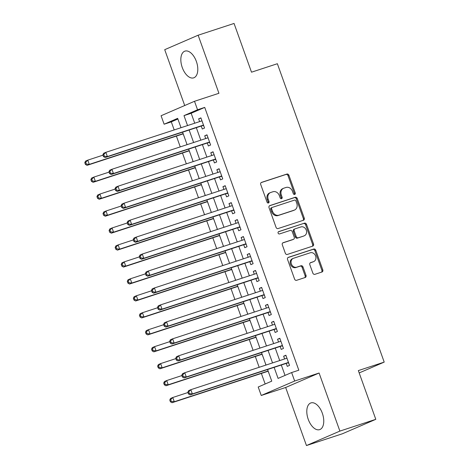 <?xml version="1.0" encoding="UTF-8"?>
<svg xmlns="http://www.w3.org/2000/svg" width="469" height="469" viewBox="0 0 469 469"><rect width="100%" height="100%" fill="white"/><g stroke="black" fill="none" stroke-linecap="round" stroke-linejoin="round"><path stroke-width="0.7" d="M294.679 194.436A1.237 1.038 66.6 0 0 295.247 192.947L288.916 175.265A1.77 1.483 66.6 0 0 286.911 174.063L261.532 182.382A1.77 1.483 66.6 0 0 260.717 184.505L267.049 202.192A1.237 1.038 66.6 0 0 269.018 201.541L268.204 199.255A5.663 4.743 66.6 0 1 270.466 192.577A5.663 4.743 66.6 0 1 270.806 192.448L272.923 191.757A5.663 4.743 66.6 0 1 279.342 195.602L280.163 197.895A1.237 1.038 66.6 0 0 282.133 197.244L281.318 194.957A5.663 4.743 66.6 0 1 283.581 188.28A5.663 4.743 66.6 0 1 283.921 188.151L286.037 187.459A5.663 4.743 66.6 0 1 292.457 191.305L293.277 193.597A1.237 1.038 66.6 0 0 294.679 194.436M294.245 194.471A1.237 1.038 66.6 0 0 294.344 193.339L288.013 175.658A1.77 1.483 66.6 0 0 286.008 174.456L261.116 182.611M268.016 203.059A1.237 1.038 66.6 0 0 268.116 201.934L267.295 199.647L268.204 199.255M281.13 198.762A1.237 1.038 66.6 0 0 281.23 197.637L280.415 195.35L281.318 194.957M322.326 413.236A14.058 7.656 -108.1 0 0 310.9 402.924A14.058 7.656 -108.1 0 0 308.233 419.327A14.058 7.656 -108.1 0 0 319.653 429.639A14.058 7.656 -108.1 0 0 322.326 413.236M196.364 61.439A14.058 7.656 -108.1 0 0 184.938 51.127A14.058 7.656 -108.1 0 0 182.271 67.536A14.058 7.656 -108.1 0 0 193.691 77.848A14.058 7.656 -108.1 0 0 196.364 61.439M312.852 273.134A1.77 1.483 66.6 0 0 314.857 274.336L321.98 272.002A1.77 1.483 66.6 0 0 322.795 269.874L315.76 250.235A1.77 1.483 66.6 0 0 313.755 249.033L288.371 257.352A1.77 1.483 66.6 0 0 287.556 259.48L294.591 279.114A1.77 1.483 66.6 0 0 296.596 280.315L305.196 277.496A1.77 1.483 66.6 0 0 306.011 275.373L303.003 266.967A1.77 1.483 66.6 0 0 300.998 265.765L296.73 267.166A4.731 3.963 66.6 0 1 291.431 264.117A4.731 3.963 66.6 0 1 293.26 258.366A4.731 3.963 66.6 0 1 293.541 258.261L310.255 252.785A4.731 3.963 66.6 0 1 315.555 255.834A4.731 3.963 66.6 0 1 313.726 261.579A4.731 3.963 66.6 0 1 313.439 261.69L310.654 262.599A1.77 1.483 66.6 0 0 309.845 264.727L312.852 273.134M375.798 419.327L342.37 433.784L306.456 445.55L339.884 431.093L375.798 419.327L358.345 370.586L384.205 362.109L277.367 63.72L251.507 72.191L234.054 23.45L198.135 35.216L218.929 93.284L194.506 101.286L197.543 109.764L204.724 107.407L298.817 370.199L291.63 372.55L294.667 381.027L261.239 395.484L258.208 387.007L271.756 381.145L267.594 369.513M339.884 431.093L319.09 373.025L294.667 381.027M303.449 220.248A1.77 1.483 66.6 0 0 304.264 218.12L297.229 198.481A1.77 1.483 66.6 0 0 295.224 197.279L269.839 205.598A1.77 1.483 66.6 0 0 269.03 207.72L276.059 227.359A1.77 1.483 66.6 0 0 278.064 228.561L303.449 220.248M306.497 224.358L313.526 243.997A1.77 1.483 66.6 0 1 312.712 246.125L287.333 254.438A1.77 1.483 66.6 0 1 285.322 253.237L282.315 244.836A1.77 1.483 66.6 0 1 283.129 242.708L293.424 239.337A1.77 1.483 66.6 0 0 294.239 237.208L292.24 231.633A1.77 1.483 66.6 0 0 290.235 230.431L279.518 233.943A1.237 1.038 66.6 0 1 278.686 231.61L304.492 223.156A1.77 1.483 66.6 0 1 306.497 224.358L305.595 224.751L312.624 244.39L313.526 243.997M198.135 35.216L164.713 49.673L184.71 105.525M265.565 364.02L265.946 365.075M268.145 371.225L269.259 374.168M259.873 348.127L259.55 347.048M262.077 354.271L263.191 357.214M253.424 330.112L253.805 331.173M256.004 337.317L257.118 340.26M247.356 313.157L247.732 314.218M249.936 320.362L251.05 323.305M241.283 296.203L241.664 297.264M243.862 303.408L244.976 306.351M235.215 279.248L235.59 280.31M237.795 286.453L238.909 289.396M229.523 263.355L229.194 262.277M231.721 269.499L232.835 272.448M223.074 245.34L223.449 246.401M225.653 252.545L226.767 255.494M217 228.385L217.382 229.447M219.58 235.59L220.694 238.539M210.933 211.431L211.308 212.492M213.512 218.636L214.626 221.585M204.859 194.477L205.24 195.538M207.439 201.682L208.553 204.631M198.792 177.522L199.167 178.583M201.371 184.733L202.485 187.676M192.718 160.574L193.099 161.629M195.297 167.779L196.411 170.722M186.65 143.62L187.031 144.675M189.23 150.825L190.344 153.768M201.224 126.055L202.291 129.022L204.548 128.043L200.908 117.871L198.645 118.85L199.636 121.606M207.298 143.01L208.359 145.976L210.616 144.997L206.976 134.826L204.719 135.805L205.703 138.56M213.366 159.964L214.433 162.931L216.69 161.952L213.049 151.78L210.786 152.759L211.777 155.509M219.439 176.919L220.5 179.885L222.757 178.906L219.117 168.734L216.86 169.714L217.845 172.463M225.507 193.873L226.574 196.839L228.831 195.86L225.19 185.689L222.927 186.662L223.918 189.417M231.58 210.821L232.642 213.794L234.899 212.815L231.258 202.643L229.001 203.616L229.986 206.372M237.648 227.776L238.709 230.742L240.972 229.769L237.326 219.598L235.069 220.571L236.054 223.326M243.722 244.73L244.783 247.696L247.04 246.723L243.399 236.552L241.142 237.525L242.127 240.28M249.789 261.684L250.851 264.651L253.113 263.678L249.467 253.506L247.21 254.479L248.195 257.235M255.863 278.639L256.924 281.605L259.181 280.632L255.541 270.461L253.283 271.434L254.268 274.189M261.931 295.593L262.992 298.56L265.255 297.586L261.608 287.409L259.351 288.388L260.336 291.143M268.004 312.547L269.065 315.514L271.322 314.541L267.682 304.363L265.425 305.342L266.41 308.098M274.072 329.502L275.133 332.468L277.396 331.495L273.749 321.318L271.492 322.297L272.477 325.052M280.145 346.456L281.207 349.423L283.464 348.444L279.823 338.272L277.56 339.251L278.551 342.007M204.724 107.407L191.17 113.269L194.729 123.212M196.323 127.662L200.802 140.167M202.397 144.616L206.87 157.115M208.465 161.571L212.944 174.069M214.538 178.525L219.011 191.024M220.606 195.473L225.085 207.978M226.679 212.428L231.153 224.932M232.747 229.382L237.226 241.887M238.821 246.336L243.294 258.841M244.888 263.291L249.367 275.795M250.956 280.245L255.435 292.75M257.03 297.199L261.509 309.704M263.097 314.154L267.576 326.659M269.171 331.108L273.65 343.613M275.239 348.062L279.717 360.567M281.312 365.017L285.029 375.405M286.213 363.411L287.274 366.377L289.531 365.398L285.891 355.226L283.634 356.206L284.619 358.961M177.898 119.009L171.296 121.864L174.187 129.942M176.391 136.086L180.26 146.897M182.459 153.041L186.328 163.851M188.532 169.995L192.401 180.799M194.6 186.949L198.469 197.754M200.673 203.904L204.543 214.708M206.741 220.858L210.61 231.663M212.809 237.812L216.684 248.617M218.882 254.767L222.752 265.571M224.95 271.721L228.825 282.526M231.024 288.675L234.893 299.48M237.091 305.624L240.96 316.434M243.165 322.578L247.034 333.389M249.232 339.533L253.102 350.343M255.306 356.487L259.175 367.297M261.374 373.441L265.155 384M180.629 126.642L180.958 127.72M183.156 133.87L184.276 136.813M359.184 372.931L384.205 362.109M319.09 373.025L285.662 387.482L306.456 445.55M285.662 387.482L261.239 395.484M171.296 121.864L164.115 124.221L161.078 115.743L194.506 101.286M274.131 367.368L278.082 378.413L291.63 372.55M197.543 109.764L183.989 115.626L187.547 125.563M189.142 130.013L193.621 142.517M195.21 146.967L199.688 159.472M201.283 163.921L205.762 176.426M207.351 180.876L211.83 193.38M213.424 197.83L217.903 210.335M219.492 214.784L223.971 227.289M225.566 231.739L230.039 244.243M231.633 248.693L236.112 261.198M237.707 265.647L242.18 278.146M243.774 282.602L248.253 295.101M249.848 299.556L254.321 312.055M255.916 316.511L260.395 329.009M261.989 333.459L266.462 345.964M268.057 350.413L272.536 362.918M181.011 127.703L177.663 118.358L164.115 124.221M265.999 365.058L261.52 352.559M259.926 348.109L255.453 335.605M253.858 331.155L249.379 318.65M247.784 314.201L243.311 301.696M241.717 297.246L237.238 284.742M235.643 280.292L231.17 267.787M229.576 263.338L225.097 250.833M223.502 246.383L219.029 233.879M217.434 229.429L212.955 216.924M211.367 212.475L206.888 199.97M205.293 195.52L200.814 183.016M199.225 178.566L194.746 166.061M193.152 161.612L188.679 149.107M187.084 144.657L182.605 132.152M191.17 113.269L183.989 115.626M198.645 118.85L200.984 118.082M204.719 135.805L207.052 135.037M210.786 152.759L213.125 151.991M216.86 169.714L219.193 168.946M222.927 186.662L225.261 185.9M229.001 203.616L231.334 202.854M235.069 220.571L237.402 219.809M241.142 237.525L243.475 236.763M247.21 254.479L249.543 253.717M253.283 271.434L255.617 270.672M259.351 288.388L261.684 287.626M265.425 305.342L267.758 304.58M271.492 322.297L273.826 321.535M277.56 339.251L279.899 338.483M283.634 356.206L285.967 355.438M283.581 188.28L282.678 188.673A5.663 4.743 66.6 0 0 280.415 195.35M270.466 192.577L269.564 192.97A5.663 4.743 66.6 0 0 267.295 199.647M302.956 220.407A1.77 1.483 66.6 0 0 303.361 218.513L296.326 198.874A1.77 1.483 66.6 0 0 294.321 197.672L269.429 205.827M295.91 200.961A1.237 1.038 66.6 0 0 294.509 200.116L272.225 207.415A1.237 1.038 66.6 0 0 271.657 208.904L272.518 211.32A5.663 4.743 66.6 0 0 278.938 215.165L294.169 210.176A5.663 4.743 66.6 0 0 294.509 210.048A5.663 4.743 66.6 0 0 296.777 203.37L295.91 200.961M272.079 207.48L271.322 207.808A1.237 1.038 66.6 0 0 270.754 209.297L271.657 208.904M294.509 210.048L293.606 210.44A5.663 4.743 66.6 0 1 293.266 210.569L278.035 215.558A5.663 4.743 66.6 0 1 271.615 211.712L270.754 209.297M312.225 246.284A1.77 1.483 66.6 0 0 312.624 244.39M282.713 242.936L292.521 239.723A1.77 1.483 66.6 0 0 292.726 239.636M278.346 231.821L304.492 223.156M304.105 235.837A4.731 3.963 66.6 0 0 304.393 235.725A4.731 3.963 66.6 0 0 306.222 229.974A4.731 3.963 66.6 0 0 300.916 226.932L295.03 228.86A1.77 1.483 66.6 0 0 294.215 230.988L296.215 236.564A1.77 1.483 66.6 0 0 298.22 237.765L303.203 236.224A4.731 3.963 66.6 0 0 303.484 236.118L304.393 235.725M294.127 229.253A1.77 1.483 66.6 0 0 293.313 231.375L294.215 230.988M303.203 236.224L297.317 238.152A1.77 1.483 66.6 0 1 295.306 236.951L293.313 231.375M305.595 224.751A1.77 1.483 66.6 0 0 303.59 223.549M313.726 261.579L312.823 261.972A4.731 3.963 66.6 0 1 312.536 262.077L310.244 262.833M293.26 258.366L292.357 258.759A4.731 3.963 66.6 0 0 290.528 264.51A4.731 3.963 66.6 0 0 295.828 267.553L296.73 267.166M304.709 277.66A1.77 1.483 66.6 0 0 305.108 275.76L302.1 267.359A1.77 1.483 66.6 0 0 300.096 266.158L295.828 267.553M321.488 272.161A1.77 1.483 66.6 0 0 321.886 270.267L314.857 250.628A1.77 1.483 66.6 0 0 312.852 249.426L287.96 257.581M102.963 155.169L87.791 160.14L89.303 164.379L87.046 165.358L183.215 133.853M86.308 164.015L85.698 162.321L84.795 162.708L85.405 164.402L86.308 164.015L89.303 164.379L183.139 133.642M84.795 162.708L85.528 161.119L87.791 160.14L85.698 162.321M87.046 165.358L85.405 164.402M102.863 154.893L103.473 156.587L104.376 156.2L103.766 154.506L102.863 154.893L103.596 153.304L105.859 152.325L201.969 120.838M103.766 154.506L105.859 152.325L107.378 156.564L105.115 157.543L202.379 125.68A1.8 1.513 66.6 0 1 202.954 125.622L203.716 125.721M203.487 125.076L107.378 156.564L104.376 156.2M201.506 120.99L201.893 120.621M103.473 156.587L105.115 157.543M109.031 172.123L93.859 177.094L95.377 181.333L93.12 182.312L189.283 150.807M92.375 180.97L91.772 179.269L90.869 179.662L91.473 181.356L92.375 180.97L95.377 181.333L189.206 150.59M90.869 179.662L91.602 178.073L93.859 177.094L91.772 179.269M93.12 182.312L91.473 181.356M115.104 189.077L99.932 194.049L101.445 198.287L99.188 199.266L195.356 167.761M98.449 197.924L97.839 196.224L96.936 196.617L97.546 198.311L98.449 197.924L101.445 198.287L195.28 167.544M96.936 196.617L97.669 195.028L99.932 194.049L97.839 196.224M99.188 199.266L97.546 198.311M121.172 206.032L106 211.003L107.518 215.242L105.261 216.221L201.424 184.716M104.517 214.878L103.913 213.178L103.004 213.571L103.614 215.265L104.517 214.878L107.518 215.242L201.348 184.499M103.004 213.571L103.743 211.982L106 211.003L103.913 213.178M105.261 216.221L103.614 215.265M127.246 222.986L112.068 227.957L113.586 232.196L111.329 233.175L207.491 201.664M110.59 231.827L109.981 230.132L109.078 230.525L109.682 232.219L110.59 231.827L113.586 232.196L207.421 201.453M109.078 230.525L109.81 228.936L112.068 227.957L109.981 230.132M111.329 233.175L109.682 232.219M108.937 171.847L109.541 173.542L110.444 173.155L109.84 171.461L108.937 171.847L109.67 170.259L111.927 169.28L208.037 137.792M109.84 171.461L111.927 169.28L113.445 173.518L111.188 174.497L208.447 142.629A1.8 1.513 66.6 0 1 209.027 142.576L209.784 142.676M209.555 142.031L113.445 173.518L110.444 173.155M207.579 137.945L207.96 137.575M109.541 173.542L111.188 174.497M115.005 188.802L115.614 190.496L116.517 190.109L115.907 188.409L115.005 188.802L115.737 187.213L118 186.234L214.11 154.747M115.907 188.409L118 186.234L119.513 190.473L117.256 191.452L214.515 159.583A1.8 1.513 66.6 0 1 215.095 159.53L215.857 159.63M215.629 158.985L119.513 190.473L116.517 190.109M213.647 154.899L214.028 154.53M115.614 190.496L117.256 191.452M121.072 205.756L121.682 207.45L122.585 207.064L121.981 205.363L121.072 205.756L121.811 204.167L124.068 203.188L220.178 171.701M121.981 205.363L124.068 203.188L125.586 207.427L123.329 208.406L220.588 176.537A1.8 1.513 66.6 0 1 221.169 176.485L221.925 176.584M221.696 175.939L125.586 207.427L122.585 207.064M219.721 171.853L220.102 171.484M121.682 207.45L123.329 208.406M127.146 222.711L127.75 224.405L128.658 224.018L128.049 222.318L127.146 222.711L127.879 221.122L130.136 220.143L226.251 188.655M128.049 222.318L130.136 220.143L131.654 224.381L129.397 225.36L226.656 193.492A1.8 1.513 66.6 0 1 227.236 193.439L227.998 193.539M227.77 192.894L131.654 224.381L128.658 224.018M225.788 188.808L226.169 188.438M127.75 224.405L129.397 225.36M133.313 239.94L118.141 244.912L119.659 249.15L117.402 250.129L213.565 218.618M116.658 248.781L116.048 247.087L115.145 247.48L115.755 249.174L116.658 248.781L119.659 249.15L213.489 218.407M115.145 247.48L115.884 245.891L118.141 244.912L116.048 247.087M117.402 250.129L115.755 249.174M133.214 239.665L133.823 241.359L134.726 240.966L134.116 239.272L133.214 239.665L133.952 238.076L136.209 237.097L232.319 205.61M134.116 239.272L136.209 237.097L137.728 241.336L135.471 242.315L232.73 210.446A1.8 1.513 66.6 0 1 233.31 210.393L234.066 210.487M233.838 209.848L137.728 241.336L134.726 240.966M231.862 205.762L232.243 205.393M133.823 241.359L135.471 242.315M139.387 256.895L124.209 261.866L125.727 266.105L123.47 267.084L219.633 235.573M122.726 265.735L122.122 264.041L121.219 264.434L121.823 266.128L122.726 265.735L125.727 266.105L219.556 235.362M121.219 264.434L121.952 262.845L124.209 261.866L122.122 264.041M123.47 267.084L121.823 266.128M139.287 256.619L139.891 258.313L140.794 257.921L140.19 256.226L139.287 256.619L140.02 255.03L142.277 254.051L238.393 222.564M140.19 256.226L142.277 254.051L143.795 258.29L141.538 259.269L238.797 227.401A1.8 1.513 66.6 0 1 239.378 227.348L240.14 227.442M239.911 226.803L143.795 258.29L140.794 257.921M237.93 222.716L238.311 222.347M139.891 258.313L141.538 259.269M145.454 273.849L130.282 278.821L131.801 283.059L129.544 284.032L225.706 252.527M128.799 282.69L128.189 280.995L127.287 281.388L127.896 283.083L128.799 282.69L131.801 283.059L225.63 252.316M127.287 281.388L128.025 279.794L130.282 278.821L128.189 280.995M129.544 284.032L127.896 283.083M145.355 273.574L145.965 275.268L146.867 274.875L146.258 273.181L145.355 273.574L146.094 271.985L148.351 271.006L244.46 239.518M146.258 273.181L148.351 271.006L149.869 275.244L147.612 276.223L244.871 244.355A1.8 1.513 66.6 0 1 245.451 244.302L246.207 244.396M245.979 243.757L149.869 275.244L146.867 274.875M244.003 239.665L244.384 239.296M145.965 275.268L147.612 276.223M151.528 290.803L136.35 295.775L137.868 300.013L135.611 300.987L231.774 269.482M134.867 299.644L134.263 297.95L133.36 298.343L133.964 300.037L134.867 299.644L137.868 300.013L231.698 269.27M133.36 298.343L134.093 296.748L136.35 295.775L134.263 297.95M135.611 300.987L133.964 300.037M151.428 290.528L152.032 292.222L152.935 291.829L152.331 290.135L151.428 290.528L152.161 288.933L154.418 287.96L250.534 256.473M152.331 290.135L154.418 287.96L155.937 292.199L153.68 293.172L250.938 261.309A1.8 1.513 66.6 0 1 251.519 261.256L252.281 261.35M252.046 260.711L155.937 292.199L152.935 291.829M250.071 256.619L250.452 256.25M152.032 292.222L153.68 293.172M157.596 307.758L142.424 312.729L143.942 316.968L141.679 317.941L237.847 286.436M140.94 316.598L140.331 314.904L139.428 315.297L140.038 316.991L140.94 316.598L143.942 316.968L237.771 286.225M139.428 315.297L140.167 313.702L142.424 312.729L140.331 314.904M141.679 317.941L140.038 316.991M157.496 307.482L158.106 309.177L159.009 308.784L158.399 307.089L157.496 307.482L158.235 305.888L160.492 304.914L256.602 273.427M158.399 307.089L160.492 304.914L162.01 309.153L159.747 310.126L257.012 278.264A1.8 1.513 66.6 0 1 257.592 278.211L258.349 278.305M258.12 277.666L162.01 309.153L159.009 308.784M256.144 273.574L256.525 273.204M158.106 309.177L159.747 310.126M163.669 324.712L148.491 329.684L150.01 333.922L147.753 334.895L243.915 303.39M147.008 333.553L146.404 331.859L145.501 332.251L146.105 333.946L147.008 333.553L150.01 333.922L243.839 303.179M145.501 332.251L146.234 330.657L148.491 329.684L146.404 331.859M147.753 334.895L146.105 333.946M163.57 324.437L164.173 326.131L165.076 325.738L164.472 324.044L163.57 324.437L164.302 322.842L166.559 321.869L262.675 290.381M164.472 324.044L166.559 321.869L168.078 326.107L165.821 327.081L263.08 295.218A1.8 1.513 66.6 0 1 263.66 295.165L264.422 295.259M264.188 294.62L168.078 326.107L165.076 325.738M262.212 290.528L262.593 290.159M164.173 326.131L165.821 327.081M169.737 341.666L154.565 346.638L156.083 350.876L153.82 351.85L249.989 320.345M153.082 350.507L152.472 348.813L151.569 349.206L152.179 350.9L153.082 350.507L156.083 350.876L249.913 320.134M151.569 349.206L152.308 347.611L154.565 346.638L152.472 348.813M153.82 351.85L152.179 350.9M169.637 341.391L170.247 343.085L171.15 342.692L170.54 340.998L169.637 341.391L170.376 339.796L172.633 338.823L268.743 307.336M170.54 340.998L172.633 338.823L174.151 343.062L171.889 344.035L269.153 312.172A1.8 1.513 66.6 0 1 269.734 312.12L270.49 312.213M270.261 311.574L174.151 343.062L171.15 342.692M268.28 307.482L268.667 307.113M170.247 343.085L171.889 344.035M175.805 358.621L160.633 363.592L162.151 367.831L159.894 368.804L256.056 337.299M159.149 367.462L158.545 365.767L157.643 366.154L158.246 367.854L159.149 367.462L162.151 367.831L255.98 337.088M157.643 366.154L158.375 364.565L160.633 363.592L158.545 365.767M159.894 368.804L158.246 367.854M175.711 358.345L176.315 360.04L177.218 359.647L176.614 357.953L175.711 358.345L176.444 356.751L178.701 355.778L274.811 324.284M176.614 357.953L178.701 355.778L180.219 360.016L177.962 360.989L275.221 329.127A1.8 1.513 66.6 0 1 275.801 329.074L276.563 329.168M276.329 328.523L180.219 360.016L177.218 359.647M274.353 324.437L274.734 324.067M176.315 360.04L177.962 360.989M181.878 375.575L166.706 380.547L168.224 384.785L165.962 385.758L262.13 354.253M165.223 384.416L164.613 382.722L163.71 383.109L164.32 384.809L165.223 384.416L168.224 384.785L262.054 354.042M163.71 383.109L164.443 381.52L166.706 380.547L164.613 382.722M165.962 385.758L164.32 384.809M181.779 375.294L182.388 376.994L183.291 376.601L182.681 374.907L181.779 375.294L182.511 373.705L184.774 372.732L280.884 341.239M182.681 374.907L184.774 372.732L186.293 376.97L184.03 377.944L281.294 346.081A1.8 1.513 66.6 0 1 281.875 346.028L282.631 346.122M282.402 345.477L186.293 376.97L183.291 376.601M280.421 341.391L280.808 341.022M182.388 376.994L184.03 377.944M187.946 392.524L172.774 397.495L174.292 401.734L172.035 402.713L268.198 371.208M171.291 401.37L170.687 399.676L169.784 400.063L170.388 401.763L171.291 401.37L174.292 401.734L268.121 370.997M169.784 400.063L170.517 398.474L172.774 397.495L170.687 399.676M172.035 402.713L170.388 401.763M187.852 392.248L188.456 393.948L189.359 393.555L188.755 391.861L187.852 392.248L188.585 390.659L190.842 389.686L286.952 358.193M188.755 391.861L190.842 389.686L192.36 393.925L190.103 394.898L287.362 363.035A1.8 1.513 66.6 0 1 287.943 362.983L288.705 363.076M288.47 362.431L192.36 393.925L189.359 393.555M286.495 358.345L286.876 357.976M188.456 393.948L190.103 394.898M294.344 193.339L295.247 192.947M268.116 201.934L269.018 201.541M281.23 197.637L282.133 197.244M286.008 174.456L286.911 174.063M288.013 175.658L288.916 175.265M294.321 197.672L295.224 197.279M296.326 198.874L297.229 198.481M303.361 218.513L304.264 218.12M271.615 211.712L272.518 211.32M278.035 215.558L278.938 215.165M293.266 210.569L294.169 210.176M292.521 239.723L293.424 239.337M295.306 236.951L296.215 236.564M297.317 238.152L298.22 237.765M312.536 262.077L313.439 261.69M300.096 266.158L300.998 265.765M302.1 267.359L303.003 266.967M305.108 275.76L306.011 275.373M312.852 249.426L313.755 249.033M314.857 250.628L315.76 250.235M321.886 270.267L322.795 269.874M203.587 125.352L202.954 125.622M203.523 125.182L202.379 125.68M209.655 142.306L209.027 142.576M209.596 142.136L208.447 142.629M215.728 159.261L215.095 159.53M215.664 159.091L214.515 159.583M221.796 176.215L221.169 176.485M221.737 176.045L220.588 176.537M227.864 193.169L227.236 193.439M227.805 192.999L226.656 193.492M233.937 210.124L233.31 210.393M233.873 209.954L232.73 210.446M240.005 227.078L239.378 227.348M239.946 226.908L238.797 227.401M246.078 244.032L245.451 244.302M246.014 243.862L244.871 244.355M252.146 260.987L251.519 261.256M252.088 260.811L250.938 261.309M258.22 277.941L257.592 278.211M258.155 277.765L257.012 278.264M264.287 294.895L263.66 295.165M264.229 294.72L263.08 295.218M270.361 311.85L269.734 312.12M270.296 311.674L269.153 312.172M276.429 328.798L275.801 329.074M276.37 328.628L275.221 329.127M282.502 345.753L281.875 346.028M282.438 345.583L281.294 346.081M288.57 362.707L287.943 362.983M288.511 362.537L287.362 363.035M271.252 207.837L272.155 207.445M292.627 239.682L293.53 239.296M294.022 229.294L294.925 228.901"/></g></svg>
